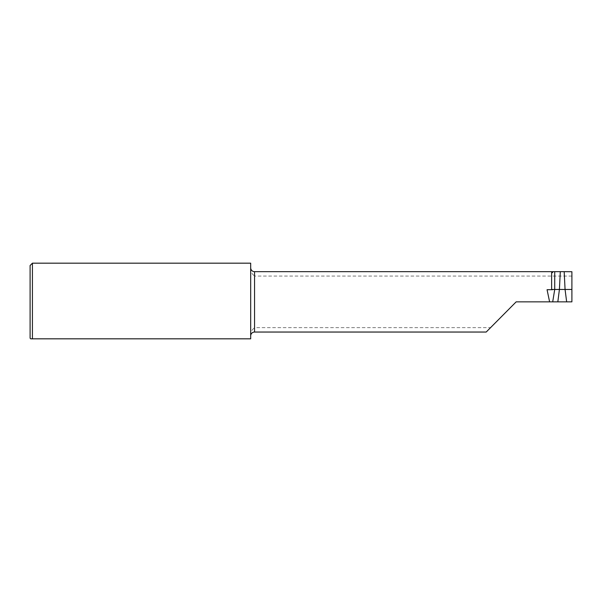 <?xml version="1.0" encoding="UTF-8"?>
<svg xmlns="http://www.w3.org/2000/svg" width="602" height="602" viewBox="0 0 602 602"><rect width="100%" height="100%" fill="white"/><g stroke="black" fill="none" stroke-linecap="round" stroke-linejoin="round"><path stroke-width="0.45" stroke-dasharray="3.01 2.26" d="M254.563 332.041L254.563 327.638C251.501 330.159 250.206 332.718 250.688 335.337L250.688 263.172M552.553 272.608L552.553 271.668L571.411 271.668M486.198 332.041L490.592 327.638L254.563 327.638M490.592 327.638L516.17 301.85L571.9 301.85L571.9 271.72M571.9 276.062L254.563 276.062L254.563 271.668M547.06 289.705L549.611 301.85M30.717 338.828L250.688 338.828L250.688 335.337M32.425 338.828L32.425 263.172M250.688 268.372C250.206 270.975 251.493 273.541 254.563 276.062M30.1 265.497L30.1 338.204M551.62 289.389L551.62 272.608"/><path stroke-width="0.9" d="M560.296 271.668L564.187 271.668L565.067 289.464L559.416 289.464L560.296 271.668L552.553 271.668L552.553 272.608L551.62 272.608L551.62 289.389L552.553 289.705L547.06 289.705L549.611 301.85L516.17 301.85L486.198 332.041L254.563 332.041A3.868 3.868 0 0 0 250.688 335.908M552.553 271.668L254.563 271.668A3.868 3.868 0 0 1 250.688 267.792M30.1 338.204L30.1 265.497L32.425 263.172L32.425 338.828L30.717 338.828L30.1 338.204M564.187 271.668L571.9 271.72L571.9 289.464L565.067 289.464L566.655 301.85L571.9 301.85L571.9 289.464M552.553 289.464L559.416 289.464L557.828 301.85L552.704 301.85L554.72 289.464L554.72 271.668M549.611 301.85L552.704 301.85M32.425 338.828L250.688 338.828L250.688 263.172L32.425 263.172M566.655 301.85L557.828 301.85M254.563 271.668L254.563 332.041"/></g></svg>
